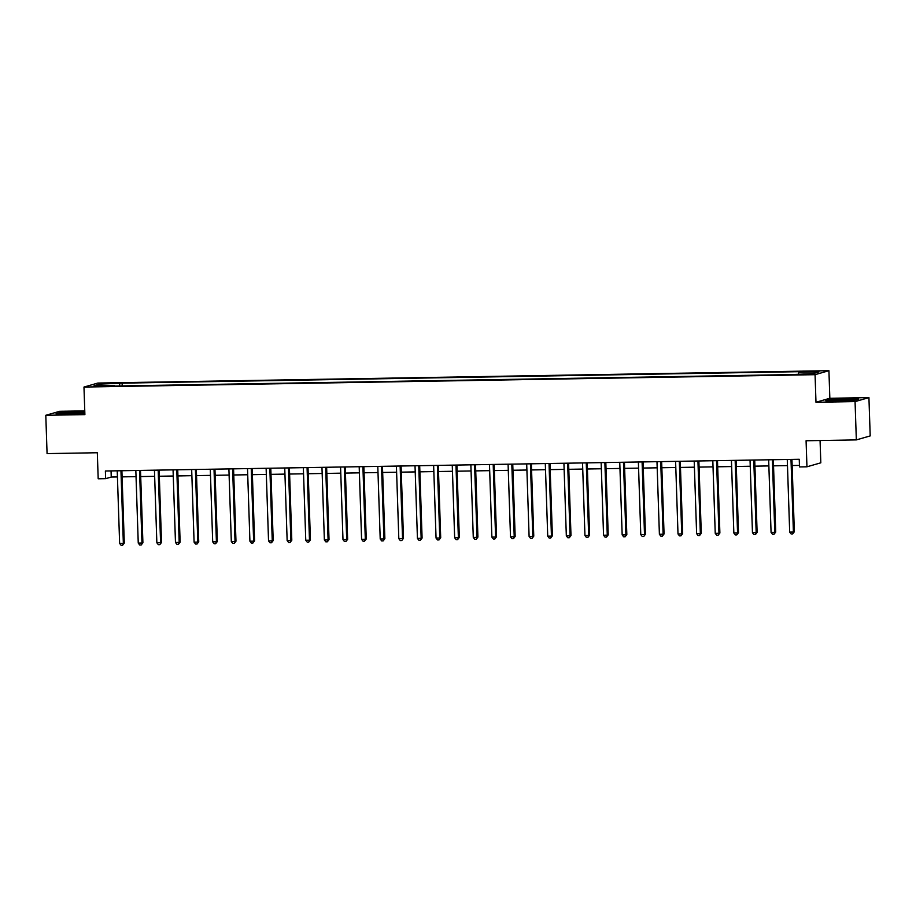 <?xml version="1.0" encoding="UTF-8"?>
<svg xmlns="http://www.w3.org/2000/svg" width="916" height="916" viewBox="0 0 916 916"><rect width="100%" height="100%" fill="white"/><g stroke="black" fill="none" stroke-linecap="round" stroke-linejoin="round"><path stroke-width="1.37" d="M96.821 386.575L102.936 386.071L96.821 386.575M84.764 410.883L59.666 411.307L45.8 415.291L47.071 453.603L97.325 452.744L98.184 478.793L105.638 478.667L111.248 477.053L117.431 476.95M828.923 370.694L97.829 383.06L83.974 387.056L815.068 374.678L828.923 370.694L829.839 398.277L815.984 402.261L855.063 401.597L868.929 397.613L829.839 398.277M868.929 397.613L870.2 435.913L856.334 439.898L806.08 440.756L806.95 466.805L820.816 462.82L820.072 440.516M855.063 401.597L856.334 439.898M806.95 466.805L799.508 466.931L799.244 459.271L105.374 471.007L105.638 478.667M808.084 373.9L798.889 374.449L808.084 373.9L808.107 374.495M798.512 373.865L798.821 372.297L801.088 371.644L122.114 383.14L122.206 385.922M798.821 372.297L818.927 371.953L813.156 373.614L790.783 374.61L111.809 386.094L114.076 385.441L93.97 385.785L99.741 384.125L122.114 383.14M815.984 402.261L815.068 374.678M45.8 415.291L84.89 414.627L83.974 387.056M122.091 476.87L136.037 476.641M140.709 476.56L154.655 476.32M159.327 476.24L173.261 476.011M177.933 475.931L191.879 475.69M196.551 475.61L210.497 475.381M215.157 475.301L229.103 475.06M233.775 474.98L247.721 474.751M252.381 474.671L266.327 474.431M270.999 474.351L284.945 474.11M289.605 474.041L303.551 473.801M308.223 473.721L322.169 473.48M326.829 473.412L340.775 473.171M345.447 473.091L359.393 472.851M364.053 472.782L377.999 472.541M382.67 472.461L396.617 472.221M401.288 472.152L415.223 471.912M419.894 471.832L433.84 471.591M438.512 471.511L452.447 471.282M457.118 471.202L471.064 470.961M475.736 470.881L489.682 470.652M494.342 470.572L508.288 470.332M512.96 470.252L526.906 470.022M531.566 469.942L545.512 469.702M550.184 469.622L564.13 469.393M568.79 469.313L582.736 469.072M587.408 468.992L601.354 468.763M606.014 468.683L619.96 468.442M624.632 468.362L638.578 468.133M643.238 468.053L657.184 467.813M661.856 467.733L675.802 467.504M680.473 467.423L694.408 467.183M699.08 467.103L713.026 466.874M717.697 466.794L731.644 466.553M736.304 466.473L750.25 466.244M754.921 466.164L768.868 465.923M773.528 465.843L787.474 465.614M792.145 465.534L799.45 465.408M111.054 470.916L111.248 477.053M119.847 383.793L119.412 385.968M114.26 386.06L114.076 385.441M99.741 384.125L100.852 385.67M846.441 398.735L829.988 399.582L825.808 400.784L854.548 400.292L858.727 399.09L846.453 399.09M84.799 412.005L60.181 412.612L56.002 413.814L68.288 414.169L84.844 413.299M791.023 459.408A1.534 1.489 -106 0 0 791 459.695L793.405 532.013L789.684 532.082L787.279 459.752A1.534 1.489 -106 0 0 787.245 459.466M791.939 459.385A1.534 1.489 -106 0 0 791.939 459.42L794.344 531.738L793.405 532.013L792.638 533.948L791.149 533.971L789.684 532.082M794.344 531.738L792.638 533.948M772.406 459.718A1.534 1.489 -106 0 0 772.394 460.004L774.787 532.333L771.066 532.391L768.673 460.072A1.534 1.489 -106 0 0 768.638 459.786M772.394 460.004L773.333 459.74A1.534 1.489 -106 0 0 773.333 459.74L775.726 532.059L774.787 532.333L774.02 534.257L772.532 534.28L771.066 532.391M775.726 532.059L774.02 534.257M753.799 460.038A1.534 1.489 -106 0 0 753.776 460.324L756.181 532.643L752.46 532.711L750.055 460.382A1.534 1.489 -106 0 0 750.021 460.095M754.715 460.015A1.534 1.489 -106 0 0 754.715 460.05L757.12 532.379L756.181 532.643L755.414 534.578L753.914 534.601L752.46 532.711M757.12 532.379L755.414 534.578M735.182 460.347A1.534 1.489 -106 0 0 735.17 460.634L737.563 532.963L733.842 533.02L731.449 460.702A1.534 1.489 -106 0 0 731.403 460.416M735.17 460.634L736.098 460.37A1.534 1.489 -106 0 0 736.098 460.37L738.502 532.688L737.563 532.963L736.796 534.887L735.308 534.91L733.842 533.02M738.502 532.688L736.796 534.887M716.575 460.668A1.534 1.489 -106 0 0 716.552 460.954L718.957 533.272L715.236 533.341L712.831 461.011A1.534 1.489 -106 0 0 712.797 460.725M717.491 460.645A1.534 1.489 -106 0 0 717.491 460.679L719.884 533.009L718.178 535.207L716.69 535.23L715.236 533.341M719.884 533.009L718.178 535.207M832.678 400.739A9.984 0.641 -1.9 0 0 843.121 400.853A9.984 0.641 -1.9 0 0 852.201 399.983A9.984 0.641 -1.9 0 0 851.88 399.754A9.984 0.641 -1.9 0 0 840.338 399.685A9.984 0.641 -1.9 0 0 832.358 400.647A9.984 0.641 -1.9 0 0 832.678 400.739M827.171 400.819L830.377 399.903L846.327 399.078L857.628 399.41M74.906 412.578A9.984 0.641 -1.9 0 0 62.551 413.677A9.984 0.641 -1.9 0 0 70.04 413.975A9.984 0.641 -1.9 0 0 82.394 413.013A9.984 0.641 -1.9 0 0 74.906 412.578M57.364 413.849L60.571 412.921L84.81 412.349M697.958 460.977A1.534 1.489 -106 0 0 697.946 461.263L700.339 533.593L696.618 533.65L694.213 461.332A1.534 1.489 -106 0 0 694.179 461.046M697.946 461.263L698.874 461A1.534 1.489 -106 0 0 698.874 461L701.278 533.318L700.339 533.593L699.572 535.516L698.084 535.539L696.618 533.65M701.278 533.318L699.572 535.516M679.351 461.298A1.534 1.489 -106 0 0 679.328 461.584L681.733 533.902L678 533.971L675.607 461.641A1.534 1.489 -106 0 0 675.573 461.355M680.267 461.275A1.534 1.489 -106 0 0 680.267 461.309L682.66 533.639L680.954 535.837L679.466 535.86L678 533.971M682.66 533.639L680.954 535.837M660.734 461.607A1.534 1.489 -106 0 0 660.722 461.893L663.115 534.223L659.394 534.28L656.99 461.962A1.534 1.489 -106 0 0 656.955 461.675M660.722 461.893L661.65 461.63A1.534 1.489 -106 0 0 661.65 461.63L664.054 533.948L663.115 534.223L662.348 536.146L660.86 536.169L659.394 534.28M664.054 533.948L662.348 536.146M642.116 461.927A1.534 1.489 -106 0 0 642.105 462.214L644.509 534.532L640.776 534.601L638.383 462.271A1.534 1.489 -106 0 0 638.349 461.985M643.043 461.904A1.534 1.489 -106 0 0 643.043 461.939L645.437 534.268L643.73 536.467L642.242 536.49L640.776 534.601M645.437 534.268L643.73 536.467M623.51 462.236A1.534 1.489 -106 0 0 623.487 462.523L625.891 534.852L622.17 534.91L619.766 462.591A1.534 1.489 -106 0 0 619.731 462.305M623.487 462.523L624.426 462.259A1.534 1.489 -106 0 0 624.426 462.259L626.83 534.578L625.891 534.852L625.124 536.776L623.636 536.799L622.17 534.91M626.83 534.578L625.124 536.776M604.892 462.557A1.534 1.489 -106 0 0 604.881 462.843L607.274 535.162L603.552 535.23L601.159 462.901A1.534 1.489 -106 0 0 601.125 462.614M605.82 462.534A1.534 1.489 -106 0 0 605.82 462.569L608.213 534.898L607.274 535.162L606.507 537.097L605.018 537.12L603.552 535.23M608.213 534.898L606.507 537.097M586.286 462.866A1.534 1.489 -106 0 0 586.263 463.153L588.667 535.482L584.946 535.539L582.542 463.221A1.534 1.489 -106 0 0 582.507 462.935M586.263 463.153L587.202 462.889A1.534 1.489 -106 0 0 587.202 462.889L589.606 535.207L588.667 535.482L587.9 537.406L586.412 537.429L584.946 535.539M589.606 535.207L587.9 537.406M567.668 463.187A1.534 1.489 -106 0 0 567.657 463.473L570.05 535.791L566.328 535.86L563.935 463.53A1.534 1.489 -106 0 0 563.901 463.244M568.596 463.175A1.534 1.489 -106 0 0 568.596 463.198L570.989 535.528L570.05 535.791L569.283 537.726L567.794 537.749L566.328 535.86M570.989 535.528L569.283 537.726M549.062 463.496A1.534 1.489 -106 0 0 549.039 463.782L551.443 536.112L547.722 536.169L545.318 463.851A1.534 1.489 -106 0 0 545.283 463.565M549.039 463.782L549.978 463.519A1.534 1.489 -106 0 0 549.978 463.519L552.382 535.837L551.443 536.112L550.676 538.035L549.188 538.058L547.722 536.169M552.382 535.837L550.676 538.035M530.444 463.817A1.534 1.489 -106 0 0 530.433 464.103L532.826 536.421L529.105 536.49L526.711 464.16A1.534 1.489 -106 0 0 526.677 463.874M531.372 463.805A1.534 1.489 -106 0 0 531.372 463.828L533.765 536.158L532.826 536.421L532.059 538.356L530.57 538.379L529.105 536.49M533.765 536.158L532.059 538.356M511.838 464.126A1.534 1.489 -106 0 0 511.815 464.412L514.22 536.742L510.498 536.799L508.094 464.481A1.534 1.489 -106 0 0 508.059 464.194M511.815 464.412L512.754 464.149A1.534 1.489 -106 0 0 512.754 464.149L515.158 536.467L514.22 536.742L513.452 538.665L511.964 538.688L510.498 536.799M515.158 536.467L513.452 538.665M493.22 464.446A1.534 1.489 -106 0 0 493.209 464.733L495.602 537.051L491.881 537.12L489.488 464.79A1.534 1.489 -106 0 0 489.442 464.515M494.136 464.435A1.534 1.489 -106 0 0 494.136 464.458L496.541 536.787L495.602 537.051L494.835 538.986L493.346 539.009L491.881 537.12M496.541 536.787L494.835 538.986M474.614 464.755A1.534 1.489 -106 0 0 474.591 465.042L476.996 537.371L473.274 537.429L470.87 465.11A1.534 1.489 -106 0 0 470.835 464.824M474.591 465.042L475.53 464.778A1.534 1.489 -106 0 0 475.53 464.778L477.923 537.097L476.217 539.295L474.728 539.318L473.274 537.429M477.923 537.097L476.217 539.295M455.996 465.076A1.534 1.489 -106 0 0 455.985 465.362L458.378 537.681L454.657 537.749L452.264 465.42A1.534 1.489 -106 0 0 452.218 465.145M456.912 465.065A1.534 1.489 -106 0 0 456.912 465.088L459.317 537.417L458.378 537.681L457.611 539.616L456.122 539.639L454.657 537.749M459.317 537.417L457.611 539.616M437.39 465.385A1.534 1.489 -106 0 0 437.367 465.671L439.772 538.001L436.05 538.058L433.646 465.74A1.534 1.489 -106 0 0 433.611 465.454M437.367 465.671L438.306 465.408A1.534 1.489 -106 0 0 438.306 465.408L440.699 537.726L438.993 539.925L437.505 539.959L436.05 538.058M440.699 537.726L438.993 539.925M418.772 465.706A1.534 1.489 -106 0 0 418.761 465.992L421.154 538.31L417.433 538.379L415.028 466.049A1.534 1.489 -106 0 0 414.994 465.775M419.688 465.694A1.534 1.489 -106 0 0 419.688 465.717L422.093 538.047L421.154 538.31L420.387 540.245L418.898 540.268L417.433 538.379M422.093 538.047L420.387 540.245M400.155 466.015A1.534 1.489 -106 0 0 400.143 466.301L402.548 538.631L398.815 538.688L396.422 466.37A1.534 1.489 -106 0 0 396.388 466.084M400.143 466.301L401.082 466.038A1.534 1.489 -106 0 0 401.082 466.038L403.475 538.356L401.769 540.555L400.281 540.589L398.815 538.688M403.475 538.356L401.769 540.555M381.548 466.336A1.534 1.489 -106 0 0 381.525 466.622L383.93 538.94L380.209 539.009L377.804 466.679A1.534 1.489 -106 0 0 377.77 466.404M382.464 466.324A1.534 1.489 -106 0 0 382.464 466.347L384.869 538.677L383.93 538.94L383.163 540.875L381.674 540.898L380.209 539.009M384.869 538.677L383.163 540.875M362.931 466.656A1.534 1.489 -106 0 0 362.919 466.931L365.312 539.261L361.591 539.318L359.198 467A1.534 1.489 -106 0 0 359.164 466.713M362.919 466.931L363.858 466.668A1.534 1.489 -106 0 0 363.858 466.668L366.251 538.986L365.312 539.261L364.545 541.184L363.057 541.219L361.591 539.318M366.251 538.986L364.545 541.184M344.324 466.965A1.534 1.489 -106 0 0 344.301 467.252L346.706 539.57L342.985 539.639L340.58 467.309A1.534 1.489 -106 0 0 340.546 467.034M345.24 466.954A1.534 1.489 -106 0 0 345.24 466.977L347.645 539.306L346.706 539.57L345.939 541.505L344.45 541.528L342.985 539.639M347.645 539.306L345.939 541.505M325.707 467.286A1.534 1.489 -106 0 0 325.695 467.561L328.088 539.89L324.367 539.948L321.974 467.629A1.534 1.489 -106 0 0 321.94 467.343M325.695 467.561L326.634 467.297A1.534 1.489 -106 0 0 326.634 467.297L329.027 539.616L328.088 539.89L327.321 541.814L325.833 541.848L324.367 539.948M329.027 539.616L327.321 541.814M307.1 467.595A1.534 1.489 -106 0 0 307.078 467.881L309.482 540.2L305.761 540.268L303.356 467.939A1.534 1.489 -106 0 0 303.322 467.664M308.016 467.584A1.534 1.489 -106 0 0 308.016 467.607L310.421 539.936L309.482 540.2L308.715 542.135L307.226 542.158L305.761 540.268M310.421 539.936L308.715 542.135M288.483 467.916A1.534 1.489 -106 0 0 288.471 468.19L290.864 540.52L287.143 540.577L284.75 468.259A1.534 1.489 -106 0 0 284.716 467.973M288.471 468.19L289.41 467.927A1.534 1.489 -106 0 0 289.41 467.927L291.803 540.245L290.864 540.52L290.097 542.444L288.609 542.478L287.143 540.577M291.803 540.245L290.097 542.444M269.876 468.225A1.534 1.489 -106 0 0 269.854 468.511L272.258 540.829L268.537 540.898L266.132 468.58A1.534 1.489 -106 0 0 266.098 468.294M270.793 468.213A1.534 1.489 -106 0 0 270.793 468.236L273.197 540.566L272.258 540.829L271.491 542.764L270.002 542.787L268.537 540.898M273.197 540.566L271.491 542.764M251.259 468.545A1.534 1.489 -106 0 0 251.247 468.832L253.64 541.15L249.919 541.207L247.526 468.889A1.534 1.489 -106 0 0 247.492 468.603M251.247 468.832L252.186 468.557A1.534 1.489 -106 0 0 252.186 468.557L254.579 540.875L253.64 541.15L252.873 543.073L251.385 543.108L249.919 541.207M254.579 540.875L252.873 543.073M232.653 468.855A1.534 1.489 -106 0 0 232.63 469.141L235.034 541.459L231.313 541.528L228.908 469.21A1.534 1.489 -106 0 0 228.874 468.923M233.569 468.843A1.534 1.489 -106 0 0 233.569 468.877L235.973 541.196L235.034 541.459L234.256 543.394L232.767 543.417L231.313 541.528M235.973 541.196L234.256 543.394M214.035 469.175A1.534 1.489 -106 0 0 214.023 469.461L216.416 541.78L212.695 541.837L210.302 469.519A1.534 1.489 -106 0 0 210.256 469.232M214.023 469.461L214.951 469.187A1.534 1.489 -106 0 0 214.951 469.187L217.355 541.505L216.416 541.78L215.649 543.703L214.161 543.738L212.695 541.837M217.355 541.505L215.649 543.703M195.429 469.484A1.534 1.489 -106 0 0 195.406 469.771L197.81 542.089L194.089 542.158L191.684 469.839A1.534 1.489 -106 0 0 191.65 469.553M196.345 469.473A1.534 1.489 -106 0 0 196.345 469.507L198.738 541.825L197.032 544.024L195.543 544.047L194.089 542.158M198.738 541.825L197.032 544.024M176.811 469.805A1.534 1.489 -106 0 0 176.799 470.091L179.192 542.409L175.471 542.467L173.067 470.148A1.534 1.489 -106 0 0 173.032 469.862M176.799 470.091L177.727 469.816A1.534 1.489 -106 0 0 177.727 469.816L180.131 542.135L179.192 542.409L178.425 544.333L176.937 544.367L175.471 542.467M180.131 542.135L178.425 544.333M158.193 470.114A1.534 1.489 -106 0 0 158.182 470.4L160.586 542.719L156.854 542.787L154.46 470.469A1.534 1.489 -106 0 0 154.426 470.183M159.121 470.103A1.534 1.489 -106 0 0 159.121 470.137L161.514 542.455L159.808 544.654L158.319 544.677L156.854 542.787M161.514 542.455L159.808 544.654M139.587 470.435A1.534 1.489 -106 0 0 139.564 470.721L141.969 543.039L138.247 543.096L135.843 470.778A1.534 1.489 -106 0 0 135.808 470.492M139.564 470.721L140.503 470.446A1.534 1.489 -106 0 0 140.503 470.446L142.907 542.764L141.969 543.039L141.201 544.974L139.713 544.997L138.247 543.096M142.907 542.764L141.201 544.974M120.969 470.744A1.534 1.489 -106 0 0 120.958 471.03L123.351 543.348L119.63 543.417L117.237 471.099A1.534 1.489 -106 0 0 117.202 470.813M121.897 470.732A1.534 1.489 -106 0 0 121.897 470.767L124.29 543.085L123.351 543.348L122.584 545.283L121.095 545.306L119.63 543.417M124.29 543.085L122.584 545.283M804.832 374.587L804.809 373.957M791 459.695L791.939 459.42M753.776 460.324L754.715 460.05M716.552 460.954L717.491 460.679M679.328 461.584L680.267 461.309M642.105 462.214L643.043 461.939M604.881 462.843L605.82 462.569M567.657 463.473L568.596 463.198M530.433 464.103L531.372 463.828M493.209 464.733L494.136 464.458M455.985 465.362L456.912 465.088M418.761 465.992L419.688 465.717M381.525 466.622L382.464 466.347M344.301 467.252L345.24 466.977M307.078 467.881L308.016 467.607M269.854 468.511L270.793 468.236M232.63 469.141L233.569 468.877M195.406 469.771L196.345 469.507M158.182 470.4L159.121 470.137M120.958 471.03L121.897 470.767"/></g></svg>
